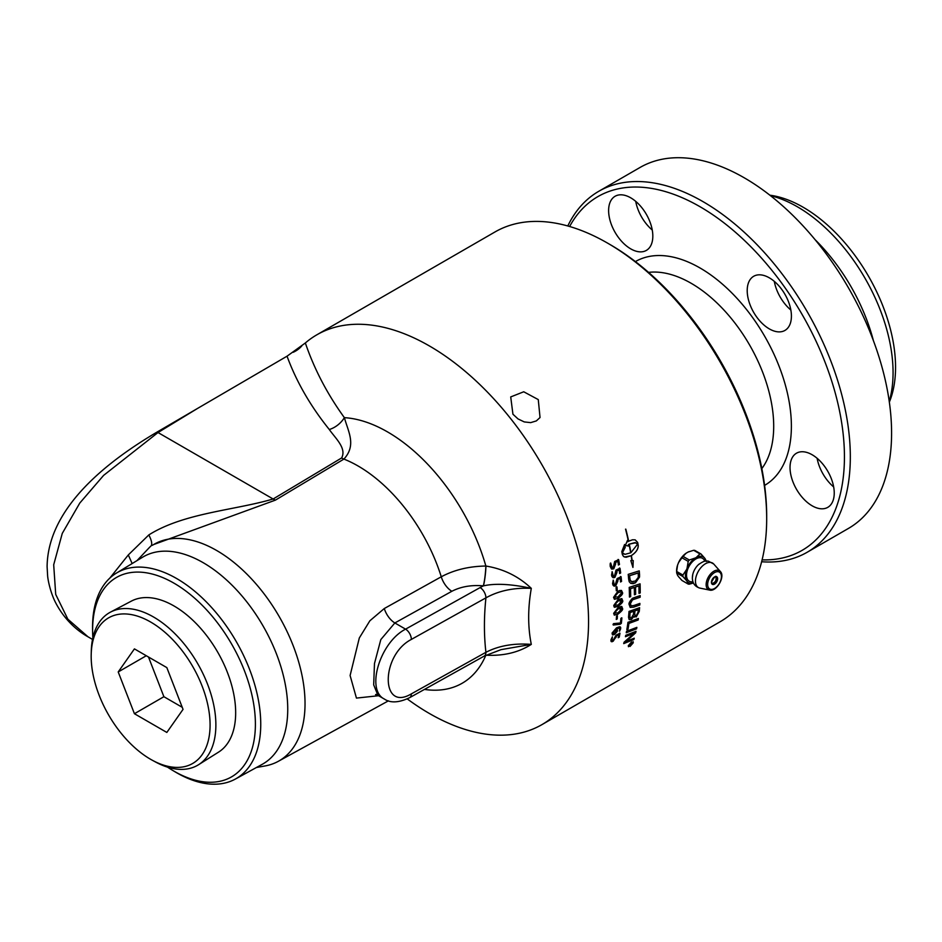 <?xml version="1.0" encoding="UTF-8"?>
<svg xmlns="http://www.w3.org/2000/svg" width="942" height="942" viewBox="0 0 942 942"><rect width="100%" height="100%" fill="white"/><g stroke="black" fill="none" stroke-linecap="round" stroke-linejoin="round"><path stroke-width="1.41" d="M407.238 698.905A225.067 129.949 -120 0 0 541.933 724.633A225.067 129.949 -120 0 0 588.55 621.602A225.067 129.949 -120 0 0 490.299 395.098A225.067 129.949 -120 0 0 316.865 334.799A225.067 129.949 -120 0 0 305.349 342.97L287.039 356.194L157.09 432.048C111.556 458.966 47.818 505.666 47.1 566.66L47.606 575.574C47.901 580.366 50.75 593.778 56.096 603.587C65.41 621.072 78.492 631.529 88.03 636.827L67.871 619.2L55.708 594.402L53.694 564.788L62.266 533.408L79.776 503.075L103.596 475.404L158.009 432.543L198.079 408.11M316.865 334.799L494.997 231.956A225.067 129.949 60 0 1 607.531 243.095A225.067 129.949 60 0 1 766.682 518.759A225.067 129.949 60 0 1 720.065 621.791L541.933 724.633M640.219 591.776A225.067 129.949 60 0 1 640.219 592.954L638.994 593.366A225.067 129.949 -120 0 0 638.994 592.483A225.067 129.949 -120 0 0 638.9 585.936A5315.73 2257.114 -172.4 0 1 635.509 587.043A225.067 129.949 60 0 1 635.638 594.343L634.413 594.755A225.067 129.949 -120 0 0 634.284 587.455A5410.766 2284.35 -172.8 0 1 630.504 588.691A225.067 129.949 60 0 1 630.669 596.651L629.444 597.063A225.067 129.949 -120 0 0 629.197 587.396A5385.602 2252.828 7 0 0 640.077 583.84A225.067 129.949 60 0 1 640.219 591.776M622.415 602.056L618.211 606.389L614.078 606.86L613.772 605.412L618.129 599.512L621.838 598.606L622.415 602.056M625.429 636.71A225.067 129.949 -120 0 0 625.735 635.297A5385.602 3006.805 21 0 0 636.003 631.328A225.067 129.949 60 0 1 635.65 632.836A1392.818 1216.534 164.9 0 1 631.187 636.91L625.594 641.714L628.279 640.572A5437.813 3144.879 23.8 0 0 634.249 638.181A225.067 129.949 60 0 1 633.86 639.512A5461.763 3173.174 -155.9 0 1 623.71 643.598A225.067 129.949 -120 0 0 624.087 642.208A1503.903 1311.04 -13.1 0 0 630.952 636.074L634.331 633.142L631.682 634.272A5452.508 3063.054 -158.7 0 1 625.429 636.71M626.83 629.645A225.067 129.949 -120 0 0 627.949 622.321A5385.602 2814.967 16.7 0 0 638.393 618.494A225.067 129.949 60 0 1 638.17 620.001A5380.61 2837.08 -162.8 0 1 628.926 623.416A225.067 129.949 60 0 1 628.008 629.197L626.83 629.645M634.331 597.581A5422.376 2478.873 10.1 0 0 640.183 595.591A225.067 129.949 60 0 1 640.148 597.24A5405.632 2495.688 -169.5 0 1 633.566 599.477L632.341 600.007L630.363 603.834L631.234 605.859L634.037 605.447A5370.778 2578.336 12.3 0 0 639.889 603.41A225.067 129.949 60 0 1 639.783 605.011A5373.262 2604.689 -167.3 0 1 633.554 607.19L630.198 607.402L629.162 604.611C628.514 603.528 629.597 601.443 632.388 598.358L634.331 597.581M616.28 636.992L612.064 641.785L610.958 641.102L610.969 639.806L612.394 636.839L611.876 639.912L613.23 640.23L616.103 635.108L619.966 633.248A225.067 129.949 60 0 1 619.235 637.145L618.235 637.734A225.067 129.949 -120 0 0 618.823 634.59L616.409 635.991L613.171 641.255L611.24 641.608M612.394 636.839L612.053 640.348M619.601 633.083L619.883 633.189A224.973 129.89 60 0 1 619.165 637.086L618.164 637.675M617.387 630.422L614.502 634.484L612.594 634.92L612.041 633.106L616.527 627.831L619.624 626.724L620.719 627.513L619.754 631.058L619.33 628.008L617.104 628.632L617.304 630.375C617.928 630.634 616.963 631.988 614.419 634.425L612.382 634.79M620.295 626.913L620.684 628.832L619.33 631.116M617.222 618.906L616.315 619.436A225.067 129.949 -120 0 0 616.504 616.351L617.41 615.821A225.067 129.949 60 0 1 617.222 618.906L616.233 619.377M616.975 615.809L617.34 615.774A224.973 129.89 60 0 1 617.151 618.859M622.532 608.414L617.987 614.208L614.314 615.138L613.678 613.324L618.164 607.496L621.367 606.413L622.462 608.367C623.298 609.297 621.779 611.228 617.917 614.16L614.278 615.114M621.355 623.357L620.095 624.275L613.301 625.041L613.501 623.651L620.46 622.98A225.067 129.949 -120 0 0 620.872 618.482L621.885 617.905A225.067 129.949 60 0 1 621.355 623.357L620.024 624.228L613.23 624.993L613.042 624.381M621.402 617.917L621.802 617.846A224.973 129.89 60 0 1 621.284 623.298M628.526 617.269A225.067 129.949 -120 0 0 629.009 611.417A5385.602 2645.925 13.3 0 0 639.594 607.684A225.067 129.949 60 0 1 639.253 611.429L636.239 616.916L633.895 616.268L631.47 619.424L629.174 619.601L628.526 617.269M634.402 617.14L633.825 616.221L631.399 619.365L629.138 619.577M626.253 632.765A225.067 129.949 -120 0 0 626.536 631.293A5385.602 2948.801 19.6 0 0 636.863 627.372A225.067 129.949 60 0 1 636.557 628.82A5385.602 2970.161 -159.9 0 1 626.253 632.765M631.517 641.949L633.236 642.821L630.057 646.447L628.385 645.623L631.517 641.949M633.142 641.702L633.236 642.821M628.444 646.718L628.385 645.623M152.427 760.312L155.465 761.96A88.112 50.868 -120 0 0 198.597 764.692A88.112 50.868 -120 0 0 210.867 693.771A88.112 50.868 -120 0 0 153.581 617.022A88.112 50.868 -120 0 0 110.508 612.112A88.112 50.868 -120 0 0 91.303 650.828L91.209 654.278A84.074 48.537 60 0 1 151.226 622.368A84.074 48.537 60 0 1 210.078 724.292A84.074 48.537 60 0 1 152.427 760.312A84.074 48.537 60 0 1 150.626 759.311A84.074 48.537 60 0 1 91.209 654.278M110.508 612.112L131.362 601.114A87.206 50.35 60 0 1 173.999 605.965A87.206 50.35 60 0 1 230.708 681.937A87.206 50.35 60 0 1 218.556 752.128L198.597 764.692M635.72 201.352A31.263 18.051 -120 0 0 639.371 212.704A31.263 18.051 -120 0 0 652.253 230.013M612.842 228.023A31.263 18.051 60 0 1 615.091 196.266A31.263 18.051 60 0 1 648.602 218.662A31.263 18.051 60 0 1 646.353 250.407A31.263 18.051 60 0 1 612.842 228.023M774.3 281.375A31.263 18.051 -120 0 0 790.844 310.024M751.433 278.031A31.263 18.051 60 0 1 753.682 276.277A31.263 18.051 60 0 1 783.673 292.232A31.263 18.051 60 0 1 787.194 328.676A31.263 18.051 60 0 1 784.945 330.43A31.263 18.051 60 0 1 754.954 314.475A31.263 18.051 60 0 1 751.433 278.031M817.126 458.295A31.263 18.051 -120 0 0 831.833 485.295A31.263 18.051 -120 0 0 833.67 486.943M818.963 459.943A31.263 18.051 60 0 1 827.771 507.349A31.263 18.051 60 0 1 805.304 500.602A31.263 18.051 60 0 1 796.508 453.196A31.263 18.051 60 0 1 818.963 459.943M762.102 559.878A204.237 117.915 -120 0 0 840.888 418.06A204.237 117.915 -120 0 0 700.024 206.722A204.237 117.915 -120 0 0 569.627 226.504M889.342 402.128L889.472 401.81A130.644 75.431 -120 0 0 803.173 207.252A130.644 75.431 -120 0 0 770.215 195.241L769.861 195.194M889.236 401.374A135.46 78.21 -120 0 0 797.273 206.722A135.46 78.21 -120 0 0 770.474 195.665M873.411 340.686A135.46 78.21 -120 0 0 815.124 239.704M761.642 561.738A208.406 120.317 -120 0 0 807.164 552.259L848.424 528.438A208.406 120.317 -120 0 0 880.37 361.434A208.406 120.317 -120 0 0 744.227 177.791A208.406 120.317 -120 0 0 640.03 167.476L598.771 191.297A208.406 120.317 -120 0 0 567.79 225.974M807.164 552.259A208.406 120.317 -120 0 0 839.11 385.266A208.406 120.317 -120 0 0 702.967 201.612A208.406 120.317 -120 0 0 598.771 191.297M166.84 732.44L134.423 713.718L118.209 671.952L134.423 648.885L166.84 667.607L183.042 709.373L166.84 732.44M182.242 707.301L163.896 696.703L148.495 657.01M134.423 713.718L163.896 696.703M118.209 671.952L146.293 655.738M678.664 576.798A14.86 8.584 -60 0 1 678.534 576.669L677.557 575.268A14.86 8.584 -60 0 1 677.416 574.997M676.65 571.876A14.86 8.584 -60 0 1 676.603 570.77A14.86 8.584 -60 0 1 677.557 565.153L678.534 562.621A14.86 8.584 -60 0 1 686.129 553.189L683.08 556.416A16.591 13.082 -35.1 0 0 681.973 557.782L688.213 561.385A16.591 13.082 -35.1 0 0 689.308 560.019L683.08 556.416M713.07 583.098A4.18 2.414 -60 0 1 712.011 583.487A4.18 2.414 -60 0 1 711.775 583.498M715.72 576.657A4.18 2.414 -60 0 1 715.826 576.869C716.674 580.307 715.402 582.509 712.011 583.487M689.308 560.019L695.432 557.935A14.813 8.549 120 0 0 687.036 568.379L688.213 561.385M681.973 557.782L678.534 562.621M677.557 565.153L676.662 571.453A16.591 9.573 -120 0 0 676.65 572.183A16.591 9.573 -120 0 0 676.662 572.936L682.903 576.528A16.591 9.573 -120 0 0 682.903 575.056L676.662 571.453M682.903 575.056L686.6 569.521A14.813 8.549 120 0 0 686.6 580.719L682.903 576.528M687.036 568.379L686.6 569.521M693.43 582.992L689.308 584.181A16.591 3.509 -158.8 0 1 688.213 584.075L681.973 580.472L678.534 576.669M688.213 584.075L687.036 581.344A14.813 8.549 120 0 0 693.406 582.933M706.053 561.032A14.813 8.549 120 0 0 705.158 558.806L706.335 561.538M701.025 553.99L694.784 550.387A16.591 3.509 21.2 0 0 693.677 550.293L699.918 553.896A16.591 3.509 21.2 0 0 701.025 553.99L704.722 558.17A14.813 8.549 120 0 0 696.315 557.428L699.918 553.896M705.158 558.806L704.722 558.17M693.677 550.293L688.096 552.047A14.86 8.584 -60 0 1 689.391 551.541M678.275 563.351A14.813 8.549 -60 0 1 686.694 552.872M676.662 572.936L677.557 575.268M676.65 572.206L676.65 570.746A14.813 8.549 -60 0 1 677.851 564.446M686.129 553.189L688.096 552.047M686.6 580.719L687.036 581.344M696.315 557.428L695.432 557.935M692.923 581.72A13.235 7.642 -60 0 1 686.518 575.162A13.235 7.642 -60 0 1 694.384 559.96A13.235 7.642 -60 0 1 704.757 561.232M692.394 577.552A12.01 6.935 -60 0 1 692.57 575.48A12.01 6.935 -60 0 1 692.759 574.502A12.01 6.935 -60 0 1 698.422 564.682A12.01 6.935 -60 0 1 699.176 564.034M631.917 643.092L631.128 643.539A225.067 129.949 60 0 1 630.975 644.022L631.776 643.539A225.067 129.949 -120 0 0 631.917 643.092L631.128 643.539M631.058 643.48A224.973 129.89 60 0 1 630.904 643.951L631.175 644.387M632.282 642.562A224.973 129.89 60 0 1 632.058 643.256L629.115 646.035A225.067 129.949 -120 0 0 629.28 645.553L630.693 643.987A225.067 129.949 -120 0 0 630.763 643.751L629.703 644.257M630.292 644.717L629.185 645.835M630.763 643.751L629.656 644.387A225.067 129.949 -120 0 0 629.786 643.998L632.4 642.491A225.067 129.949 60 0 1 632.129 643.327L630.363 644.787M632.824 643.045L631.399 642.326L628.785 645.388L630.174 646.082L632.824 643.045L632.718 642.091M632.753 642.986L631.328 642.267L628.809 646.271M628.785 645.388L628.773 646.236M633.106 641.667L633.165 642.75L629.986 646.377L628.314 645.553M636.768 627.407A224.973 129.89 60 0 1 636.486 628.761A5387.887 2971.774 -159.9 0 1 626.277 632.671M638.264 609.686L638.181 609.627A5274.847 2616.876 -165.9 0 1 634.873 610.805L634.943 610.852A225.067 129.949 60 0 1 634.72 613.36L635.061 615.703L636.333 615.515L638.017 612.3A225.067 129.949 -120 0 0 638.264 609.686A5272.621 2615.416 -165.9 0 1 634.943 610.852M634.873 610.805A224.973 129.89 60 0 1 634.649 613.313L635.026 615.679M633.742 611.276L633.672 611.228A5454.533 2701.786 -166.4 0 1 630.021 612.524L630.092 612.571A225.067 129.949 60 0 1 629.857 615.361L630.045 617.822L631.317 618.011L633.46 614.408A225.067 129.949 -120 0 0 633.742 611.276A5452.225 2700.29 -166.4 0 1 630.092 612.571M630.021 612.524A224.973 129.89 60 0 1 629.786 615.314L629.786 616.81M629.703 616.763L630.186 617.964M639.512 607.708A224.973 129.89 60 0 1 639.182 611.382L636.168 616.857L633.825 616.221M634.284 587.455L634.202 587.419A5413.062 2285.657 -172.8 0 1 630.433 588.656A224.973 129.89 60 0 1 630.598 596.616L629.444 597.004M638.9 585.936L638.817 585.9A5317.979 2258.41 -172.4 0 1 635.438 587.007A224.973 129.89 60 0 1 635.567 594.308L634.413 594.696M639.995 583.863A224.973 129.89 60 0 1 640.136 592.907L638.994 593.295M638.146 573.007L638.075 572.971A5376.441 2055.161 -175.7 0 1 629.562 575.68L629.633 575.703A225.067 129.949 60 0 1 629.821 577.776L630.233 580.119L631.658 581.673L635.485 580.99L638.299 577.352L638.323 575.303A225.067 129.949 -120 0 0 638.146 573.007A5374.157 2053.949 -175.7 0 1 629.633 575.703M629.562 575.68A224.973 129.89 60 0 1 629.739 577.74L630.151 580.084L631.658 581.673M630.622 581.014L631.587 581.638M639.171 570.899A224.973 129.89 60 0 1 639.488 574.761L639.477 576.999L635.438 582.733L630.645 583.31L629.209 581.732L628.644 579.059A225.067 129.949 -120 0 0 628.208 574.361A5385.602 2028.727 3.9 0 0 639.241 570.876A225.067 129.949 60 0 1 639.571 574.797L639.547 577.034L635.509 582.768L633.118 583.663L630.681 583.333M616.445 586.854L616.916 586.89A224.973 129.89 60 0 1 617.163 590.21L616.256 590.74M617.234 590.245L616.327 590.775A225.067 129.949 -120 0 0 616.08 587.443L616.998 586.925A225.067 129.949 60 0 1 617.234 590.245L617.163 590.21M612.1 571.676L613.301 576.092L614.49 575.974L616.021 570.063L620.024 568.285A225.067 129.949 60 0 1 620.648 572.983L619.659 573.572A225.067 129.949 -120 0 0 619.165 569.792L616.669 571.158L614.855 577.293L612.948 577.623M619.459 568.014L619.954 568.262A224.973 129.89 60 0 1 620.578 572.948L619.589 573.537M616.669 571.158L616.963 572.395L614.926 577.316L613.666 577.74L612.053 576.74L611.558 575.15L612.17 571.712L613.301 576.092M619.165 569.792L616.739 571.182M635.732 542.769L629.291 544.135A225.067 129.949 60 0 1 630.916 552.671L637.687 544.052L634.932 542.627L629.291 544.135M629.221 544.123A224.973 129.89 60 0 1 630.834 552.648L630.916 552.671M627.431 540.461A224.973 129.89 60 0 1 627.702 541.732L627.772 541.756A19.499 13.906 -76 0 1 628.432 541.344A225.067 129.949 -120 0 0 625.547 529.145L625.818 529.145A225.067 129.949 60 0 1 628.679 541.203L632.494 539.79L635.144 539.837L637.663 542.451A225.067 129.949 60 0 1 638.229 545.371C638.382 549.056 636.109 552.459 631.399 555.58A225.067 129.949 60 0 1 632.164 560.572L633.248 560.549L632.942 567.414L630.822 560.584L631.905 560.572A225.067 129.949 -120 0 0 631.152 555.721L626.065 557.264L623.569 556.534L622.356 554.532A225.067 129.949 -120 0 0 621.802 551.612L624.593 544.5A225.067 129.949 60 0 1 625.205 547.443L622.344 552.919L625.064 554.332L630.669 552.813A225.067 129.949 -120 0 0 629.044 544.276A19.499 13.789 105 0 0 628.396 544.688A225.067 129.949 60 0 1 628.667 546.066L628.314 545.971M629.044 544.276L628.973 544.264A19.511 13.8 105 0 0 628.326 544.664A224.973 129.89 60 0 1 628.597 546.054L625.3 545.453M624.546 544.57A224.973 129.89 60 0 1 625.135 547.42L622.273 552.895L624.075 554.143M631.152 555.721L624.522 557.028M633.177 560.525L632.859 567.378M635.108 539.837L637.593 542.427A224.973 129.89 60 0 1 638.146 545.347C638.311 549.033 636.038 552.436 631.328 555.556A224.973 129.89 60 0 1 632.094 560.537L632.164 560.572M625.759 529.145A224.973 129.89 60 0 1 628.608 541.179L628.679 541.203M628.667 546.066L625.37 545.477L627.466 540.367A225.067 129.949 60 0 1 627.772 541.756M615.35 562.586L615.679 563.822L613.772 568.803L611.464 568.933L610.239 566.472C610.063 563.834 610.239 562.715 610.781 563.104L611.452 566.848L613.277 567.437L614.655 561.479L618.67 559.701A225.067 129.949 60 0 1 619.459 564.458L618.458 565.035A225.067 129.949 -120 0 0 617.834 561.208L615.35 562.586L613.701 568.78L611.829 569.121M618.082 559.43L618.6 559.678A224.973 129.89 60 0 1 619.389 564.435L618.388 565.012M610.699 563.092L612.182 567.59M617.834 561.208L615.42 562.61M613.195 580.166L614.196 584.499L615.409 584.393L617.104 578.553L621.096 576.763A225.067 129.949 60 0 1 621.555 581.391L620.554 581.979A225.067 129.949 -120 0 0 620.189 578.258L617.705 579.613L615.727 585.677L613.784 586.006M620.543 576.504L621.025 576.74A224.973 129.89 60 0 1 621.484 581.355L620.484 581.944M617.705 579.613L617.952 580.837L615.797 585.712L614.549 586.148L612.995 585.17L612.559 583.604L613.266 580.201L614.196 584.499M620.189 578.258L617.775 579.648M620.896 591.788L617.952 592.718L614.502 596.875L618.023 597.051L621.484 592.895L620.896 591.788L617.87 592.683L614.431 596.839L614.961 597.923M614.431 596.839L614.914 597.899M622.356 592.4C623.298 593.389 621.873 595.379 618.058 598.347L614.408 599.277L613.56 597.334L617.799 591.364L619.612 590.516L621.496 590.457L622.427 592.436L618.14 598.382L614.443 599.289M621.496 590.457L622.427 592.436M621.614 600.937C622.568 599.665 621.426 599.618 618.164 600.796L614.643 604.917L615.126 605.977L614.714 604.952L618.152 605.082L621.685 600.972L621.214 599.924M621.685 600.972L618.235 600.831L614.643 604.917M621.802 598.582L622.556 600.466C623.451 601.432 621.979 603.386 618.14 606.342L614.49 607.284M621.52 608.838C622.509 607.578 621.379 607.555 618.14 608.744L614.549 612.818L614.938 613.819L614.62 612.853L617.976 612.936L621.59 608.873L621.19 607.873M621.59 608.873L618.223 608.779L614.549 612.818M621.826 606.566L622.462 608.367M616.198 629.174L612.948 632.683L614.584 633.33L616.515 630.728L616.127 629.115L612.877 632.635L613.124 633.542M612.877 632.635L613.089 633.519M619.53 628.102L617.034 628.573L617.304 630.375M618.823 634.59L616.339 635.932L616.209 636.933M639.806 603.433A224.973 129.89 60 0 1 639.712 604.964A5375.547 2606.137 -167.3 0 1 633.483 607.143L630.163 607.378M640.113 595.615A224.973 129.89 60 0 1 640.077 597.193A5407.928 2497.089 -169.5 0 1 633.495 599.442L632.27 599.96L630.28 603.787L631.046 605.753M638.299 618.517A224.973 129.89 60 0 1 638.087 619.942A5382.894 2838.635 -162.8 0 1 628.856 623.357A224.973 129.89 60 0 1 627.937 629.15L626.854 629.55M634.331 633.142L631.611 634.202A5454.828 3064.715 -158.7 0 1 625.453 636.604M634.154 638.217A224.973 129.89 60 0 1 633.789 639.441A5464.083 3174.881 -155.9 0 1 623.734 643.492M635.909 631.364A224.973 129.89 60 0 1 635.579 632.777A1393.253 1216.852 164.9 0 1 631.116 636.839L625.594 641.714M512.931 414.221L510.717 396.923L523.74 391.778L538.271 399.596L540.037 417.53L536.328 420.921L530.676 422.628L524.27 421.922L518.053 418.943L512.931 414.221M766.682 518.759L766.682 516.039A221.735 128.018 -120 0 0 609.898 244.461L607.531 243.095M376.741 694.384L375.564 694.584L377.954 695.361L373.68 684.834L374.48 663.533L380.815 639.583L394.851 622.956L405.578 629.15A8.337 4.734 60.9 0 1 411.36 639.418L485.919 597.852A8.337 4.734 -119.1 0 0 480.126 587.572L405.578 629.15C380.015 642.161 365.543 690.074 384.442 699.105L384.548 699.164M384.289 608.532A16.673 9.444 -119.1 0 0 394.851 622.956L451.854 591.282C460.873 586.63 471.365 584.817 483.328 585.853A16.673 2.119 95.2 0 0 485.86 566.036C469.081 566.283 454.221 569.863 441.268 576.787L384.289 608.532L369.876 620.778L359.314 637.969L350.106 675.52L356.441 698.093L378.566 695.714M153.593 544.57L275.429 500.12L343.912 459.084C356.641 445.154 348.269 431.883 344.383 417.659A20.842 15.084 -41.3 0 1 329.311 429.528C335.399 438.313 346.868 448.274 341.616 457.965L273.133 499.001C234.111 510.434 183.808 512.919 148.824 534.926C151.415 539.954 152.263 543.51 151.368 545.583L152.639 545.159A125.039 72.193 -120 0 1 153.334 544.735L154.135 544.24M256.401 767.506L265.161 765.928A125.039 72.193 -120 0 0 278.361 761.289A125.039 72.193 -120 0 0 279.138 616.468A125.039 72.193 -120 0 0 153.334 544.735M92.858 637.805A115.112 66.458 60 0 1 92.61 631.858A115.112 66.458 60 0 1 92.599 630.174A115.112 66.458 60 0 1 174.482 583.463A115.112 66.458 60 0 1 255.388 725.281A115.112 66.458 60 0 1 172.551 770.321A115.112 66.458 60 0 1 167.523 767.129M136.979 560.631L149.648 547.243A160.493 88.819 143.8 0 1 151.368 545.583L152.639 545.159M485.895 655.208L485.966 655.208C503.534 656.079 518.653 652.476 531.3 644.387C527.803 627.019 527.803 608.344 531.3 588.35C518.653 576.386 503.534 568.944 485.966 566.048L485.86 566.036A149.354 86.228 -120 0 0 344.383 417.659C327.321 394.109 314.31 369.217 305.349 342.97M301.805 345.914A20.842 16.45 -22 0 1 293.186 352.296M148.824 534.926L128.3 554.944L132.151 563.563M128.3 554.944L109.802 578.129M172.551 770.321L175.153 771.875A118.939 68.672 -120 0 0 235.37 779.058L262.229 764.315A119.587 69.049 -120 0 0 262.971 625.806A119.587 69.049 -120 0 0 142.642 557.193L116.455 573.077A118.939 68.672 -120 0 0 92.551 627.089A118.939 68.672 -120 0 0 92.563 628.82L92.61 631.858M235.37 779.058A118.939 68.672 -120 0 0 260.746 724.198A118.939 68.672 -120 0 0 208.347 603.999A118.939 68.672 -120 0 0 116.455 573.077M483.328 585.853L483.423 585.865A16.673 2.119 95.2 0 0 485.966 566.048M480.126 587.572A63.514 36.667 0 0 1 483.423 585.865C495.268 583.18 511.223 584.016 531.3 588.35C513.932 587.537 498.801 590.693 485.919 597.852C483.929 617.104 483.929 635.249 485.919 652.3L411.36 693.865C380.544 712.364 380.544 655.279 411.36 639.418M531.3 644.387L501.014 649.65L484.188 656.115A8.337 4.734 -119.1 0 0 485.919 652.3C498.801 645.694 513.932 643.056 531.3 644.387M648.555 272.379A116.702 67.377 60 0 1 691.181 283.295A116.702 67.377 60 0 1 773.7 426.22A116.702 67.377 60 0 1 761.842 468.586M764.598 485.389A129.207 74.595 -120 0 0 791.386 426.22A129.207 74.595 -120 0 0 734.972 296.177A129.207 74.595 -120 0 0 635.391 261.593M714.542 584.122A4.392 2.532 120 0 0 717.639 578.741A4.392 2.532 120 0 0 714.542 576.951A4.392 2.532 120 0 0 711.434 582.333A4.392 2.532 120 0 0 714.542 584.122M714.472 576.999A4.18 2.414 -60 0 1 716.485 576.834A4.18 2.414 -60 0 1 717.121 580.178A4.18 2.414 -60 0 1 714.389 583.863A4.18 2.414 -60 0 1 712.305 584.075A4.18 2.414 -60 0 1 711.434 582.238M714.542 588.491A9.738 5.628 -60 0 1 707.654 584.511A9.738 5.628 -60 0 1 714.542 572.583A9.738 5.628 -60 0 1 721.431 576.563A9.738 5.628 -60 0 1 714.542 588.491M720.3 571.453A10.951 6.323 120 0 0 713.883 571.217A10.951 6.323 120 0 0 706.147 584.629A10.951 6.323 120 0 0 709.55 590.069L699.847 588.091A14.142 8.16 -60 0 1 699.824 588.091A14.142 8.16 -60 0 1 695.455 581.061A14.142 8.16 -60 0 1 705.452 563.74A14.142 8.16 -60 0 1 713.718 564.011A14.142 8.16 -60 0 1 713.742 564.034L720.3 571.453C725.587 576.422 716.497 592.153 709.55 590.069M451.854 591.282A16.673 9.444 60.9 0 1 441.268 576.787A128.536 74.206 60 0 0 343.912 459.084A20.842 11.834 59.1 0 1 341.616 457.965M275.429 500.12A20.842 11.834 -120.9 0 1 273.133 499.001L158.009 432.543A20.842 11.94 58.6 0 0 157.09 432.048M287.039 356.194C296.424 381.722 310.507 406.167 329.311 429.528M424.442 689.426A149.354 86.228 -120 0 0 485.848 655.232M409.617 697.692A8.337 4.734 -119.1 0 0 409.629 697.681L409.629 697.681A8.337 4.734 -119.1 0 0 411.36 693.865M712.305 584.075L711.504 582.238C714.142 577.093 715.802 575.291 716.485 576.834M692.759 574.502L692.358 577.952C692.464 583.216 694.949 586.595 699.824 588.091M698.422 564.682C705.582 559.513 706.559 561.302 708.243 561.091L713.718 564.011M278.361 761.289L388.41 700.848M92.516 639.406L88.03 636.827M484.188 656.115L409.629 697.681C398.972 702.744 390.577 703.215 384.442 699.105L377.954 695.361"/></g></svg>
